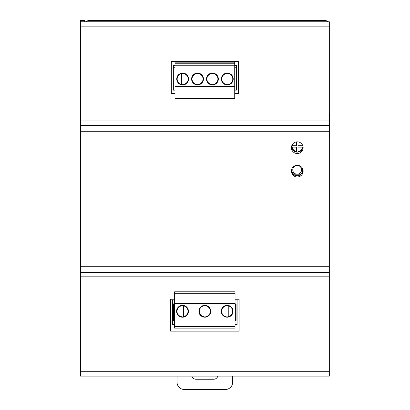 <?xml version="1.0" encoding="UTF-8"?>
<svg xmlns="http://www.w3.org/2000/svg" width="410" height="410" viewBox="0 0 410 410"><rect width="100%" height="100%" fill="white"/><g stroke="black" fill="none" stroke-linecap="round" stroke-linejoin="round"><path stroke-width="0.61" d="M329.317 334.637L329.317 333.858L329.317 334.637M329.317 67.189L329.317 59.911M329.317 54.755L329.317 54.033L329.317 54.755M329.317 47.862L329.317 40.58M329.317 35.429L329.317 34.701L329.317 35.429M329.317 347.747L329.317 340.464M329.317 335.313L329.317 334.591L329.317 335.313M329.317 352.902L329.317 353.625L329.317 352.902M329.317 53.741L329.317 53.013L329.317 53.741M329.317 72.344L329.317 73.067L329.317 72.344M329.317 353.579L329.317 354.358L329.317 353.579M328.005 21.761A4.392 4.392 0 0 0 324.925 20.5L89.175 20.5A4.392 4.392 0 0 0 86.095 21.761M329.317 131.287L80.391 131.287L80.391 266.295L329.317 266.295L329.317 21.761L80.391 21.761L80.391 20.5L84.783 20.5L84.783 21.761M303.139 147.687A5.858 5.858 0 0 0 297.281 141.834A5.858 5.858 0 0 0 291.423 147.687A5.858 5.858 0 0 0 297.281 153.545A5.858 5.858 0 0 0 303.139 147.687M291.423 171.119A5.858 5.858 0 0 0 297.281 176.976A5.858 5.858 0 0 0 303.139 171.119A5.858 5.858 0 0 0 297.281 165.261A5.858 5.858 0 0 0 291.423 171.119M329.317 125.455L80.391 125.455L80.391 131.287M80.391 125.455L80.391 21.761M80.391 371.726L80.391 376.119L329.317 376.119L329.317 371.726L80.391 371.726L80.391 266.295M329.317 266.295L329.317 371.726M174.983 93.439L171.324 93.439L171.324 61.372L238.384 61.372L238.384 93.439L234.725 93.439M235.048 299.244L239.117 299.244L239.117 331.162L170.591 331.162L170.591 299.244L174.604 299.244M329.317 137.642L329.317 323.608M191.859 376.119A4.392 4.392 0 0 0 196.067 379.25L213.641 379.25A4.392 4.392 0 0 0 217.848 376.119M177.033 376.119L177.033 382.176A7.324 7.324 0 0 0 184.351 389.5L225.351 389.5A7.324 7.324 0 0 0 232.675 382.176L232.675 376.119M291.566 146.385A5.709 5.709 0 0 0 297.281 152.136A5.709 5.709 0 0 0 302.99 146.385M298.014 151.495A5.125 5.125 0 0 0 302.349 147.154L298.014 147.154L298.014 151.495M298.014 141.88L298.014 145.693L302.349 145.693A5.125 5.125 0 0 0 301.729 143.879M296.548 141.88L296.548 145.693L292.207 145.693A5.125 5.125 0 0 1 292.832 143.879M296.548 147.154L296.548 151.495A5.125 5.125 0 0 1 292.207 147.154L296.548 147.154M293.842 175.859L300.714 175.859M234.725 65.323L236.365 65.323L236.365 67.225L234.725 67.225M234.725 90.128L236.365 90.128L236.365 67.225M174.983 86.612L234.725 86.612L174.983 86.612L174.983 63.77L234.725 63.77L234.725 98.472L174.983 98.472L222.779 98.472L174.983 98.472L174.983 86.612L234.899 86.612L234.725 70.74M174.983 90.128L173.343 90.128L173.343 65.323L174.983 65.323M174.983 67.225L173.343 67.225M206.773 78.997A5.637 5.637 0 0 0 212.411 84.634A5.637 5.637 0 0 0 218.048 78.997A5.637 5.637 0 0 0 212.411 73.359A5.637 5.637 0 0 0 206.773 78.997M218.335 79.166A5.93 5.93 0 0 1 217.951 81.113M217.823 81.421A5.93 5.93 0 0 1 216.721 83.071L217.833 81.395M214.855 84.404L216.485 83.307A5.93 5.93 0 0 1 216.234 83.532M208.587 83.532A5.93 5.93 0 0 1 208.336 83.307L209.966 84.404M206.983 81.395L208.106 83.076A5.93 5.93 0 0 1 206.999 81.421M206.871 81.113A5.93 5.93 0 0 1 206.481 79.166M221.651 78.997A5.637 5.637 0 0 0 227.289 84.634A5.637 5.637 0 0 0 232.926 78.997A5.637 5.637 0 0 0 227.289 73.359A5.637 5.637 0 0 0 221.651 78.997M233.213 79.166A5.93 5.93 0 0 1 232.829 81.113M232.701 81.421A5.93 5.93 0 0 1 231.599 83.071L232.711 81.395M229.728 84.404L231.363 83.307A5.93 5.93 0 0 1 231.112 83.532M223.465 83.532A5.93 5.93 0 0 1 223.214 83.307L224.844 84.404M221.861 81.395L222.984 83.076A5.93 5.93 0 0 1 221.871 81.421M221.743 81.113A5.93 5.93 0 0 1 221.359 79.166M203.17 78.997A5.637 5.637 0 0 0 197.533 73.359A5.637 5.637 0 0 0 191.895 78.997A5.637 5.637 0 0 0 197.533 84.634A5.637 5.637 0 0 0 203.17 78.997M191.603 78.833A5.93 5.93 0 0 1 191.993 76.885M192.121 76.573A5.93 5.93 0 0 1 193.223 74.927M201.356 74.466A5.93 5.93 0 0 1 201.607 74.687L199.977 73.595M202.955 76.603L201.838 74.917A5.93 5.93 0 0 1 202.945 76.573M203.073 76.885A5.93 5.93 0 0 1 203.462 78.833M188.292 78.997A5.637 5.637 0 0 0 182.655 73.359A5.637 5.637 0 0 0 177.017 78.997A5.637 5.637 0 0 0 182.655 84.634A5.637 5.637 0 0 0 188.292 78.997M176.725 78.833A5.93 5.93 0 0 1 177.115 76.885M177.243 76.573A5.93 5.93 0 0 1 178.345 74.927L177.233 76.603M180.21 73.595L178.581 74.692A5.93 5.93 0 0 1 178.832 74.466M186.478 74.466A5.93 5.93 0 0 1 186.729 74.687L185.1 73.595M188.077 76.603L186.96 74.917A5.93 5.93 0 0 1 188.067 76.573M188.195 76.885A5.93 5.93 0 0 1 188.585 78.833M188.585 79.166A5.93 5.93 0 0 1 188.195 81.113M188.067 81.421A5.93 5.93 0 0 1 186.965 83.071L188.077 81.395M185.1 84.404L186.729 83.307A5.93 5.93 0 0 1 186.478 83.532M178.832 83.532A5.93 5.93 0 0 1 178.581 83.307L180.21 84.404M177.233 81.395L178.35 83.076A5.93 5.93 0 0 1 177.243 81.421M177.115 81.113A5.93 5.93 0 0 1 176.725 79.166M203.462 79.166A5.93 5.93 0 0 1 203.073 81.113M202.945 81.421A5.93 5.93 0 0 1 201.843 83.071L202.955 81.395M199.977 84.404L201.607 83.307A5.93 5.93 0 0 1 201.356 83.532M193.223 83.071A5.93 5.93 0 0 1 192.121 81.421M191.993 81.113A5.93 5.93 0 0 1 191.603 79.166M221.359 78.833A5.93 5.93 0 0 1 221.743 76.885M221.871 76.573A5.93 5.93 0 0 1 222.978 74.927L221.861 76.603M224.844 73.595L223.209 74.692A5.93 5.93 0 0 1 223.465 74.466M231.112 74.466A5.93 5.93 0 0 1 231.358 74.687L229.728 73.595M232.711 76.603L231.588 74.917A5.93 5.93 0 0 1 232.701 76.573M232.829 76.885A5.93 5.93 0 0 1 233.213 78.833M206.481 78.833A5.93 5.93 0 0 1 206.871 76.885M206.999 76.573A5.93 5.93 0 0 1 208.101 74.927L206.983 76.603M209.966 73.595L208.331 74.692A5.93 5.93 0 0 1 208.587 74.466M216.234 74.466A5.93 5.93 0 0 1 216.48 74.687L214.855 73.595M217.833 76.603L216.716 74.917A5.93 5.93 0 0 1 217.823 76.573M217.951 76.885A5.93 5.93 0 0 1 218.335 78.833M218.34 78.869L217.941 76.855M214.497 73.446L212.411 73.067L210.32 73.446M206.881 76.855L206.481 78.869M233.213 78.869L232.818 76.855M229.374 73.446L227.289 73.067L225.198 73.446M221.759 76.855L221.359 78.869M191.603 79.125L192.003 81.139M192.105 81.395L193.228 83.076M193.453 83.307L195.088 84.404M195.442 84.547L197.533 84.926L199.619 84.547M203.063 81.139L203.462 79.125M176.725 79.125L177.125 81.139M180.569 84.547L182.655 84.926L184.741 84.547M188.185 81.139L188.585 79.125M181.558 84.675L181.558 73.318M181.558 84.527L181.558 73.467M183.752 73.318L183.752 73.621A5.489 5.489 0 0 1 183.752 84.378L183.752 84.675M188.585 78.869L188.185 76.855M184.741 73.446L182.655 73.067L180.569 73.446M177.125 76.855L176.725 78.869M182.655 73.067A5.93 5.93 0 0 1 188.585 78.997A5.93 5.93 0 0 1 182.655 84.926A5.93 5.93 0 0 1 176.725 78.997A5.93 5.93 0 0 1 182.655 73.067M197.533 84.926A5.93 5.93 0 0 1 191.603 78.997A5.93 5.93 0 0 1 197.533 73.067A5.93 5.93 0 0 1 203.462 78.997A5.93 5.93 0 0 1 197.533 84.926M225.198 84.547L227.289 84.926A5.93 5.93 0 0 1 221.354 78.997A5.93 5.93 0 0 1 227.289 73.067A5.93 5.93 0 0 1 233.218 78.997A5.93 5.93 0 0 1 227.289 84.926L229.374 84.547M210.32 84.547L212.411 84.926A5.93 5.93 0 0 1 206.481 78.997A5.93 5.93 0 0 1 212.411 73.067A5.93 5.93 0 0 1 218.34 78.997A5.93 5.93 0 0 1 212.411 84.926L214.497 84.547M174.983 64.211L174.983 62.161L188.221 62.161M221.723 62.161L234.725 62.161L234.725 64.211M234.725 62.161L174.983 62.161M189.83 62.161L219.816 62.161M174.983 98.472L234.725 98.472M199.619 73.446L197.533 73.067L195.442 73.446M195.088 73.595L193.453 74.692M193.228 74.917L192.105 76.603M192.003 76.855L191.603 78.869M203.462 78.869L203.063 76.855M196.436 84.675L196.436 84.378A5.489 5.489 0 0 1 196.436 73.621M198.63 73.318L198.63 73.621A5.489 5.489 0 0 1 198.63 84.378L198.63 84.675M221.359 79.125L221.759 81.139M232.818 81.139L233.213 79.125M228.385 73.318L228.385 73.621A5.489 5.489 0 0 1 228.385 84.378L228.385 84.675M226.187 84.675L226.187 84.378A5.489 5.489 -81.7 0 1 226.187 73.621L226.187 73.467M226.187 84.378A5.489 5.489 0 0 1 226.187 73.621L226.187 73.318M206.481 79.125L206.881 81.139M217.941 81.139L218.34 79.125M213.507 73.318L213.507 73.621A5.489 5.489 0 0 1 213.507 84.378L213.507 84.675M211.309 84.675L211.309 84.378A5.489 5.489 0 0 1 211.309 73.621M291.602 169.684A5.566 5.566 0 0 0 293.75 174.209L297.168 174.209A4.392 4.392 0 0 0 301.555 169.812A4.392 4.392 0 0 0 297.158 165.42A4.392 4.392 0 0 0 292.771 169.817A4.392 4.392 0 0 0 297.168 174.209L300.581 174.204A5.566 5.566 0 0 0 302.616 168.7M303.021 169.95A5.858 5.858 0 0 1 291.423 170.985M174.306 312.184L174.306 319.539L173.722 319.539L174.604 319.539L174.306 319.539L174.306 304.574L174.306 309.842L174.604 309.842L174.306 309.842L174.306 312.184L174.604 312.184M174.306 304.574L173.579 303.841L174.604 303.841M235.048 320.415L236.073 320.415L235.924 319.539L235.048 319.539L235.34 319.539L235.34 304.574L235.048 304.574L235.34 304.574L235.34 319.539L235.924 319.539L235.048 319.539M235.34 312.184L235.048 312.184L235.34 312.184M235.048 309.842L235.34 309.842M235.048 303.841L236.073 303.841L235.34 304.574M236.073 320.415L236.073 303.841M235.048 322.931L237.098 322.931L235.048 322.931L237.098 322.931L237.098 300.033L235.048 300.033M174.604 324.397L172.554 324.397L172.554 300.033L174.604 300.033M174.604 319.539L173.722 319.539L173.579 320.415L173.579 303.841M172.554 322.931L174.604 322.931M237.098 322.931L237.098 324.397L235.048 324.397M210.463 311.277A5.637 5.637 0 0 0 204.826 305.64A5.637 5.637 0 0 0 199.188 311.277A5.637 5.637 0 0 0 204.826 316.915A5.637 5.637 0 0 0 210.463 311.277M198.896 311.108A5.93 5.93 0 0 1 199.286 309.166M199.414 308.853A5.93 5.93 0 0 1 200.516 307.203L199.398 308.879M202.381 305.875L200.746 306.972A5.93 5.93 0 0 1 201.002 306.747M208.649 306.747A5.93 5.93 0 0 1 208.895 306.967L207.27 305.875M210.248 308.879L209.131 307.198A5.93 5.93 0 0 1 210.238 308.853M210.366 309.166A5.93 5.93 0 0 1 210.75 311.108M232.777 311.277A5.637 5.637 0 0 0 227.14 305.64A5.637 5.637 0 0 0 221.502 311.277A5.637 5.637 0 0 0 227.14 316.915A5.637 5.637 0 0 0 232.777 311.277M221.21 311.108A5.93 5.93 0 0 1 221.6 309.166M221.728 308.853A5.93 5.93 0 0 1 222.83 307.203L221.718 308.879M224.695 305.875L223.066 306.972A5.93 5.93 0 0 1 223.317 306.747M230.963 306.747A5.93 5.93 0 0 1 231.214 306.967L229.585 305.875M232.562 308.879L231.445 307.198A5.93 5.93 0 0 1 232.552 308.853M232.68 309.166A5.93 5.93 0 0 1 233.07 311.108M176.869 311.277A5.637 5.637 0 0 0 182.506 316.915A5.637 5.637 0 0 0 188.144 311.277A5.637 5.637 0 0 0 182.506 305.64A5.637 5.637 0 0 0 176.869 311.277M186.33 306.747A5.93 5.93 0 0 1 186.33 315.813M178.683 315.813A5.93 5.93 0 0 1 178.683 306.747M233.07 311.446A5.93 5.93 0 0 1 232.68 313.394M232.552 313.701A5.93 5.93 0 0 1 231.45 315.351M229.585 316.679L231.214 315.587A5.93 5.93 0 0 1 230.963 315.813M223.317 315.813A5.93 5.93 0 0 1 223.066 315.587L224.695 316.679M222.83 315.351A5.93 5.93 0 0 1 221.728 313.701M221.6 313.394A5.93 5.93 0 0 1 221.21 311.446M210.75 311.446A5.93 5.93 0 0 1 210.366 313.394M210.238 313.701A5.93 5.93 0 0 1 209.136 315.351M207.27 316.679L208.9 315.587A5.93 5.93 0 0 1 208.649 315.813M201.002 315.813A5.93 5.93 0 0 1 200.751 315.587L202.381 316.679M200.516 315.351A5.93 5.93 0 0 1 199.414 313.701M199.286 313.394A5.93 5.93 0 0 1 198.896 311.446M198.896 311.405L199.296 313.419M199.398 313.676L200.521 315.357M202.735 316.827L204.826 317.207L206.912 316.827M209.131 315.357L210.248 313.676M210.356 313.419L210.755 311.405M221.21 311.405L221.61 313.419M221.718 313.676L222.835 315.357M225.054 316.827L227.14 317.207L229.226 316.827M231.445 315.357L232.562 313.676M232.67 313.419L233.07 311.405M188.441 311.277A5.93 5.93 0 0 0 182.506 305.347A5.93 5.93 0 0 0 176.577 311.277A5.93 5.93 0 0 0 182.506 317.207A5.93 5.93 0 0 0 188.441 311.277M183.608 305.599L183.608 316.956M183.608 305.747L183.608 316.807M181.41 316.956L181.41 316.658A5.489 5.489 0 0 1 181.41 305.896L181.41 305.599M182.506 317.207A5.93 5.93 0 0 1 176.577 311.277A5.93 5.93 0 0 1 182.506 305.347A5.93 5.93 0 0 1 188.441 311.277A5.93 5.93 0 0 1 182.506 317.207M174.604 325.043L174.604 291.802L235.048 291.802L235.048 326.509L174.604 326.509L174.604 325.043L235.048 325.043M229.226 305.727L227.14 305.347A5.93 5.93 0 0 1 233.07 311.277A5.93 5.93 0 0 1 227.14 317.207A5.93 5.93 0 0 1 221.21 311.277A5.93 5.93 0 0 1 227.14 305.347L225.054 305.727M206.912 305.727L204.826 305.347A5.93 5.93 0 0 1 210.755 311.277A5.93 5.93 0 0 1 204.826 317.207A5.93 5.93 0 0 1 198.896 311.277A5.93 5.93 0 0 1 204.826 305.347L202.735 305.727M235.048 326.053L235.048 328.118L174.604 328.118L174.604 326.053M188.072 328.118L174.604 328.118M215.983 328.118L193.669 328.118M232.706 328.118L221.574 328.118M235.048 291.802L174.604 291.802M235.048 303.661L174.604 303.661L235.048 303.661M233.07 311.149L232.67 309.135M221.61 309.135L221.21 311.149M226.043 305.599L226.043 305.896A5.489 5.489 0 0 0 226.043 316.658L226.043 316.956M228.237 305.599L228.237 316.956M228.237 316.658L228.237 305.896A5.489 5.489 0 0 1 228.237 316.658M210.755 311.149L210.356 309.135M199.296 309.135L198.896 311.149M203.724 305.599L203.724 305.896A5.489 5.489 0 0 0 203.724 316.658L203.724 316.956M205.922 305.599L205.922 305.896A5.489 5.489 0 0 1 205.922 316.658L205.922 316.956M329.317 113.042L329.609 113.042L329.466 137.642M329.317 120.976L80.391 120.976M329.317 26.153L80.391 26.153M329.317 276.832L80.391 276.832M329.317 272.471L80.391 272.471M181.558 73.621A5.489 5.489 0 0 0 181.558 84.378L181.558 84.378M234.725 86.32L174.983 86.32M174.983 65.236L234.725 65.236M234.725 97.011L174.983 97.011M174.983 86.905L234.725 86.905M301.555 169.812A4.392 4.392 0 0 0 297.158 165.42A4.392 4.392 0 0 0 292.771 169.817M237.098 322.055L235.048 322.055M174.604 322.055L172.554 322.055M173.579 320.415L174.604 320.415M183.608 316.658A5.489 5.489 0 0 0 183.608 305.896L183.608 305.896M174.604 303.959L235.048 303.959M174.604 326.509L235.048 326.509L174.604 326.509M174.604 293.268L235.048 293.268M235.048 303.369L174.604 303.369M329.609 114.508L329.317 114.508M329.609 136.176L329.317 136.176M234.725 63.77L174.983 63.77"/></g></svg>
